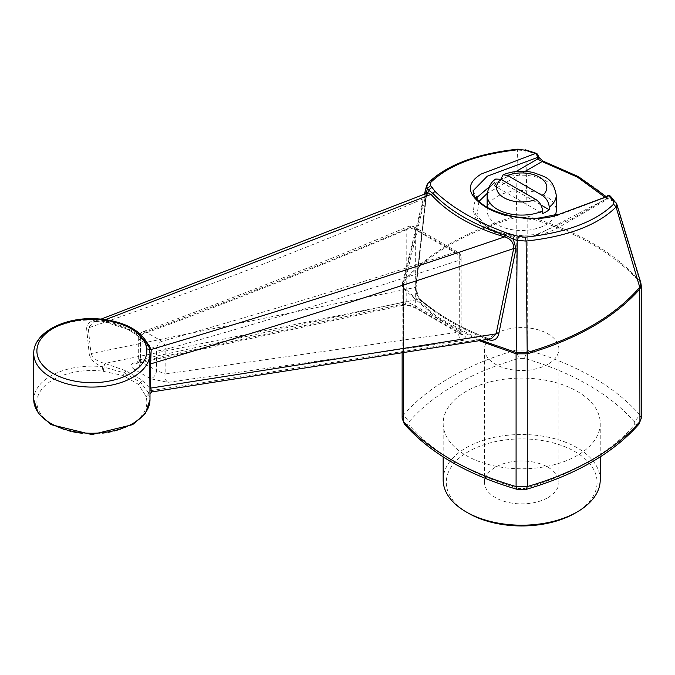 <?xml version="1.0" encoding="UTF-8"?>
<svg xmlns="http://www.w3.org/2000/svg" width="675" height="675" viewBox="0 0 675 675"><rect width="100%" height="100%" fill="white"/><g stroke="black" fill="none" stroke-linecap="round" stroke-linejoin="round"><path stroke-width="0.51" stroke-dasharray="3.38 2.53" d="M547.982 364.222A37.176 21.465 180 0 1 507.465 368.871A37.176 21.465 180 0 1 484.515 349.043A37.176 21.465 180 0 1 521.699 327.577A37.176 21.465 180 0 1 558.875 349.043A37.176 21.465 180 0 1 547.982 364.222M575.007 513.202A75.397 43.529 0 0 0 575.007 451.642A75.397 43.529 0 0 0 468.382 451.642A75.397 43.529 0 0 0 468.382 513.202M600.235 479.858A78.536 45.343 0 0 0 521.699 434.514A78.536 45.343 0 0 0 443.163 479.858M540.852 204.922L500.825 181.811L500.825 179.246A34.56 19.955 180 0 1 537.072 177.272A34.56 19.955 180 0 1 556.251 195.143M500.825 181.811A34.56 19.955 0 0 0 494.159 185.659L542.573 213.604M494.159 185.659L494.159 183.094L495.745 179.044M555.39 214.971A34.56 19.955 180 0 1 546.134 224.64A34.56 19.955 180 0 1 508.469 228.968A34.56 19.955 180 0 1 487.139 210.532A34.56 19.955 180 0 1 500.825 194.636A34.56 19.955 180 0 1 537.072 192.662A34.56 19.955 180 0 1 556.251 210.532M95.47 318.71L95.555 320.043C89.944 321.064 86.965 323.89 86.619 328.531A2.514 1.46 173.7 0 0 88.239 327.94C201.597 289.102 314.086 245.708 425.697 197.75L415.614 287.39L90.973 353.582L88.239 327.94L93.758 321.663L101.824 320.954L129.094 329.797L147.26 342.858M105.629 319.621L101.706 321.19L101.748 320.288L104.828 320.819A3.139 0.574 97.5 0 0 104.532 319.469M426.052 196.813A2.202 0.894 -172.8 0 1 426.246 197.26L428.001 192.814L425.697 197.75A2.202 0.894 -172.8 0 0 426.246 197.26L416.171 286.841A2.202 0.945 -174.2 0 1 415.614 287.39L419.369 299.067C437.619 314.71 460.308 327.805 487.426 338.361L151.782 390.504L142.957 380.641L125.947 370.82L104.861 363.42L419.369 299.067A2.202 1.493 130.7 0 1 420.179 299.329C438.278 314.845 460.822 327.856 487.806 338.361A2.202 1.004 111.2 0 0 487.426 338.361L491.231 338.816L487.806 338.361A2.202 1.004 111.2 0 1 488.219 339.652C461.253 329.13 438.699 316.111 420.55 300.577A2.202 1.493 130.7 0 0 420.179 299.329C417.26 296.333 415.918 292.174 416.171 286.841A2.202 0.945 -174.2 0 0 415.842 286.267L426.052 196.813L426.938 193.261M151.883 391.913L151.782 390.504A2.514 2.236 -26.1 0 0 148.745 392.943L140.602 382.396L142.957 380.641M125.947 370.82L124.301 372.988L103.815 367.006L104.861 363.42C97.85 361.8 93.218 358.518 90.973 353.582A2.514 1.451 174.1 0 1 89.235 354.181C90.889 360.011 95.302 364.188 102.473 366.711A58.117 33.556 0 0 0 33.75 399.701M134.679 369.554C129.954 366.415 129.811 364.188 134.257 362.88A6.286 4.759 -102.9 0 0 137.05 363.31L137.05 363.31A6.286 4.759 -102.9 0 0 140.307 359.623L138.679 359.775L140.518 361.311A6.286 3.637 -60.1 0 1 134.679 369.554L150.635 378.768A6.286 3.62 120.1 0 0 156.499 370.533L165.164 373.975A6.286 4.421 -98.7 0 0 167.932 382.328L150.635 378.768M167.932 382.328L461.995 340.613A6.286 4.455 82.4 0 1 459.042 332.108L461.109 332.353L459.27 331.206A6.286 3.78 117.9 0 0 460.772 334.192L460.772 334.192A6.286 3.78 117.9 0 0 462.383 334.429C467.446 337.559 467.319 339.618 461.995 340.613M462.383 334.429L418.061 308.846A6.286 3.476 -58 0 1 416.407 308.576L416.407 308.576A6.286 3.476 -58 0 1 415.302 305.817L406.198 301.598A6.286 4.792 78.2 0 1 402.823 305.319L402.823 305.319A6.286 4.792 78.2 0 1 399.828 304.729C405.548 303.952 411.632 305.328 418.061 308.846M399.828 304.729L134.257 362.88M420.55 300.577C417.057 297.042 415.496 292.275 415.842 286.267M426.203 193.573L403.574 287.466L436.733 316.642L481.039 340.301M517.151 489.35L518.889 488.438A244.941 141.412 180 0 1 409.084 425.048L409.084 421.808L403.464 415.058A251.227 145.041 180 0 1 516.088 350.038L516.232 215.983C466.417 230.757 428.861 252.458 403.574 281.095L403.464 282.327C428.794 253.496 466.332 231.871 516.088 217.451L527.31 217.46C577.049 231.938 614.587 253.614 639.925 282.479L641.25 285.668M145.884 332.058A6.286 3.637 119.8 0 0 140.518 340.192L156.499 349.422A6.286 3.611 -59.8 0 1 161.899 341.305A6.286 4.126 74.1 0 1 165.164 349.54A6.286 3.628 180 0 1 156.499 349.422L156.499 370.533L140.518 361.311L140.518 340.192A6.286 3.628 180 0 1 138.679 337.627A6.286 3.628 180 0 1 140.307 335.188A6.286 4.48 69.4 0 1 142.754 331.746L142.754 331.746A6.286 4.48 69.4 0 1 145.884 332.058C234.073 299.287 322.709 264.203 411.775 226.817A6.286 4.388 -112.7 0 0 408.434 226.454A6.286 4.388 -112.7 0 0 406.198 229.821A6.286 3.628 180 0 1 415.302 229.686A6.286 3.527 121.4 0 0 414.129 226.893A6.286 3.527 121.4 0 0 411.775 226.817L455.498 252.062C357.337 284.2 259.47 313.942 161.899 341.305L145.884 332.058M459.042 260.331A6.286 4.033 -107.9 0 0 455.498 252.062A6.286 3.729 -61.4 0 1 457.836 252.121A6.286 3.729 -61.4 0 1 459.27 255.074L415.302 229.686L415.302 305.817L459.27 331.206L459.27 255.074A6.286 3.628 180 0 1 461.109 257.639A6.286 3.628 180 0 1 459.042 260.331C360.703 292.402 262.735 322.144 165.164 349.54L165.164 373.975L459.042 332.108L459.042 260.331M547.982 497.602A37.176 21.465 0 0 0 558.875 482.423A37.176 21.465 0 0 0 521.699 460.958A37.176 21.465 0 0 0 484.515 482.423A37.176 21.465 0 0 0 507.465 502.251A37.176 21.465 0 0 0 547.982 497.602M426.592 185.549L427.418 184.089C445.551 166.236 475.554 154.887 517.447 150.036L525.85 150.677L536.49 154.119L536.836 155.613A3.139 2.168 167.4 0 1 538.473 157.047M525.007 150.12L525.85 150.677L527.15 215.966L516.24 215.975L517.447 150.036L518.923 149.512M149.985 399.701A58.117 33.556 0 0 0 149.006 393.576L148.745 392.943A3.139 2.514 -19 0 1 145.673 395.719L145.918 396.47A3.139 2.523 162.2 0 0 149.006 393.576L149.985 393.635M103.199 371.199A3.139 0.498 96.6 0 0 103.815 367.006L102.473 366.711A3.139 0.473 96.1 0 1 101.9 371.056L122.951 375.418L138.367 384.311L145.673 395.719M148.382 345.296A3.139 2.498 158.4 0 1 148.517 346.047C142.273 334.884 127.702 326.472 104.828 320.819A58.117 33.556 0 0 1 148.517 346.047L149.141 347.65A2.514 2.185 160.1 0 0 149.394 348.427M33.75 353.531A58.117 33.556 0 0 1 95.555 320.043L101.748 320.288A3.139 0.456 96 0 0 101.52 319.115M138.367 384.311L140.602 382.396L124.301 372.988L122.951 375.418M86.619 328.531L89.235 354.181M149.816 350.949L149.985 354.712L149.825 350.992M525.184 171.323L487.232 193.337M478.904 201.513L477.006 215.612L488.067 228.268L508.866 235.769L533.377 235.955L571.818 218.793L606.53 198.745L604.969 197.235M606.293 196.72L609.137 199.42L606.943 199.572L606.487 198.771A3.139 2.168 167.4 0 1 611.423 198.686C611.862 201.243 611.12 201.639 609.188 199.884A3.139 2.219 134.7 0 0 608.74 199.074A3.139 2.219 134.7 0 0 606.53 198.745L606.943 199.572L555.483 229.281L540.717 235.111C519.944 239.642 501.652 237.279 485.84 228.007C474.854 219.105 474.778 218.379 473.006 207.984L473.006 190.831L481.25 204.432L503.305 215.249L531.411 219.527L556.124 215.975L606.158 197.286L606.487 198.771L538.287 234.402L515.295 235.837L493.763 230.993L478.482 220.927L473.006 207.984L475.968 198.315M489.038 187.068L515.962 171.526M611.423 198.686L611.094 197.193A3.139 2.168 -12.6 0 0 606.158 197.286A3.139 2.101 69.5 0 1 607.281 195.623M424.415 194.324L402.435 283.12L403.574 281.095L427.992 183.102M538.135 155.554A3.139 2.168 -12.6 0 0 536.49 154.119A3.139 1.063 108.9 0 0 536.093 153.267M402.14 351.835L402.14 285.533L402.435 283.12L403.574 287.466L403.464 288.799L402.14 285.533L403.464 282.327L403.464 415.058L402.14 418.298M543.113 161.139A3.139 1.291 -71.4 0 1 543.662 162.051L536.836 155.613M610.639 196.383A3.139 2.379 -43.9 0 1 611.094 197.193L616.039 202.745L639.765 280.986C614.402 252.323 576.872 230.656 527.158 215.975L527.31 350.038A251.227 145.041 180 0 1 639.925 415.058L634.306 421.808L634.306 425.048A244.941 141.412 180 0 1 524.5 488.438L518.889 488.438M543.662 162.051C571.126 171.425 592.971 184.03 609.188 199.884M615.667 202.044L616.764 204.044M478.946 340.605L435.822 317.174L403.464 288.799L403.464 351.633M640.811 282.732L639.765 280.986L639.925 287.069M577.226 391.365A78.536 45.343 180 0 1 600.235 423.427A78.536 45.343 180 0 1 551.753 465.32A78.536 45.343 180 0 1 466.163 455.49A78.536 45.343 180 0 1 443.163 423.427A78.536 45.343 180 0 1 491.645 381.535A78.536 45.343 180 0 1 577.226 391.365M487.139 195.143A34.56 19.955 180 0 1 494.159 183.094M641.25 418.298L639.925 415.058L639.925 288.951M409.084 421.808A244.941 141.412 180 0 1 518.889 358.408L524.5 358.408A244.941 141.412 180 0 1 634.306 421.808M524.5 358.408L527.31 350.038L516.088 350.038L518.889 358.408M140.307 359.623L406.198 301.598L406.198 229.821C317.216 267.3 228.589 302.425 140.307 335.188L140.307 359.623M101.9 371.056A54.979 31.742 0 0 0 36.998 400.326A54.979 31.742 0 0 0 95.226 433.941A54.979 31.742 0 0 0 145.918 396.47M149.057 347.203A3.139 2.523 -17.4 0 1 149.141 347.65M409.084 425.048L404.333 424.027M526.238 489.35L524.5 488.438M639.056 424.027L634.306 425.048M484.515 349.043L484.515 482.423M558.875 349.043L558.875 482.423M487.139 210.532L487.139 207.377M149.251 348.114C148.762 341.297 126.959 324.97 101.706 321.19L93.758 321.663L101.166 319.081M402.823 305.319L136.73 363.403L138.679 359.775L138.679 337.627A6.286 6.286 0 0 1 142.754 331.746C230.968 299.008 319.528 263.908 408.434 226.454A6.286 6.286 0 0 1 414.129 226.893L457.836 252.121A6.286 6.286 0 0 1 461.109 257.639L461.109 332.353L461.978 334.969L416.407 308.576C410.383 305.733 405.861 304.653 402.823 305.319M443.163 423.427L443.163 456.899M600.235 423.427L600.235 456.899"/><path stroke-width="1.01" d="M443.163 456.899L443.163 479.858A78.536 45.343 0 0 0 466.163 511.92L468.382 513.202A75.397 43.529 0 0 0 575.007 513.202L577.226 511.92A78.536 45.343 0 0 0 600.235 479.858L600.235 456.899M468.382 513.202L466.163 511.92A78.536 45.343 0 0 0 577.226 511.92M542.573 211.039A34.56 19.955 180 0 1 506.318 213.013A34.56 19.955 180 0 1 487.139 195.143C488.109 187.38 490.978 182.014 495.745 179.044L500.909 179.297L535.815 199.446C539.899 202.23 542.152 206.094 542.573 211.039L542.573 213.604A34.56 19.955 0 0 0 549.231 209.756L549.231 207.191C548.826 202.264 546.573 198.399 542.481 195.607L507.575 175.449L503.111 174.783L500.825 179.246M549.231 209.756L540.852 204.922M503.111 174.783C512.798 170.918 522.982 170.193 533.663 172.614C543.923 176.909 552.656 176.546 556.251 195.143L556.251 210.532A34.56 19.955 180 0 1 555.39 214.971M147.26 342.858L151.217 349.473C267.393 315.09 385.197 277.56 504.622 236.891C472.281 227.264 447.744 213.106 431.03 194.4L105.629 319.621M525.209 237.17C566.004 232.782 595.46 221.788 613.592 204.171L616.064 206.972C597.932 225.104 567.953 236.469 526.12 241.068L517.193 240.427L518.754 236.495L525.209 237.17L526.12 241.068L527.2 352.477L516.189 352.485L517.193 240.427L513.329 239.237L515.987 248.738A2.202 1.029 -167.6 0 0 513.667 248.543C390.69 289.938 269.654 328.396 150.55 363.918L150.744 388.091L496.133 333.872L513.667 248.543C513.835 242.679 510.823 238.798 504.622 236.891A2.202 0.81 106.2 0 0 505.541 235.297C473.968 225.037 449.736 211.047 432.835 193.32A2.202 1.603 138.8 0 1 431.03 194.4L428.001 192.814L101.166 319.081M515.987 248.738L498.724 334.117A2.202 1.08 -169 0 0 496.133 333.872L491.231 338.816L151.883 391.913L149.968 393.711L149.926 389.213A2.514 1.62 179.7 0 1 150.744 388.091C151.689 392.276 152.035 393.078 151.782 390.504M149.394 348.427A2.514 2.185 160.1 0 0 151.217 349.473L150.55 363.918A2.514 1.628 179.4 0 0 149.749 364.973L149.985 353.531A58.117 33.556 0 0 0 149.867 351.397L149.141 347.65M498.724 334.117C497.163 339.441 493.661 341.288 488.219 339.652L487.477 339.365M426.938 193.261L429.106 190.612L427.402 188.587L426.203 193.573M481.039 340.301L516.181 352.485L516.088 353.827L478.946 340.605M641.25 285.668L639.925 288.951C614.587 317.461 577.049 339.095 527.31 353.827L516.088 353.827L516.088 486.557L527.31 486.557L526.238 489.35C575.724 474.871 613.33 453.094 639.056 424.027L641.25 418.298L641.25 285.668L640.811 282.732L639.765 287.297L639.925 421.538L641.25 418.298M639.056 424.027L639.925 421.538A251.227 145.041 180 0 1 527.31 486.557L527.209 352.477C576.99 337.981 614.512 316.254 639.765 287.305L616.064 206.972L616.764 204.044L610.639 196.383A3.139 3.139 0 0 0 607.281 195.623A3.139 2.101 69.5 0 1 608.766 195.818L557.145 215.072C539.494 221.543 506.191 218.759 487.097 207.976C466.914 195.404 464.982 184.072 481.283 173.998L535.461 153.495L525.007 150.12L518.923 149.512C478.145 153.917 448.706 164.928 430.616 182.554L430.642 185.625L435.291 191.7C452.452 208.06 476.339 221.856 506.967 233.086L518.754 236.495M613.592 204.171L613.626 201.285L608.766 195.818A3.139 2.379 -43.9 0 1 610.639 196.383M525.007 150.12L518.923 149.512M95.352 319.283L95.47 318.71L101.52 319.115A3.139 0.456 96 0 0 101.191 319.672L95.352 319.283A54.979 31.742 0 0 0 36.906 350.291A54.979 31.742 0 0 0 93.032 382.691A54.979 31.742 0 0 0 146.728 348.95A3.139 2.557 -6.3 0 1 149.85 351.169L149.85 351.169A3.139 2.557 -6.3 0 1 149.867 351.397M149.926 389.213L149.749 364.973M101.52 319.115L104.532 319.469A3.139 0.574 97.5 0 0 104.127 320.026L101.191 319.672M104.532 319.469C127.17 322.869 141.784 331.476 148.382 345.296A3.139 2.498 158.4 0 0 145.454 343.887A54.979 31.742 0 0 0 104.127 320.026M604.969 197.235L577.446 177.128L542.109 161.553L525.184 171.323M487.232 193.337L478.904 201.513M515.962 171.526L537.629 159.013L537.292 157.52L487.266 176.226L473.006 190.856M475.968 198.315L489.038 187.068M535.461 153.495A3.139 2.101 69.5 0 1 537.292 157.52A3.139 2.168 -12.6 0 0 538.135 155.554A3.139 3.139 0 0 0 536.093 153.267A3.139 1.063 108.9 0 0 535.461 153.495M538.473 157.047L538.473 157.047A3.139 2.168 167.4 0 1 537.629 159.013L542.109 161.553A3.139 1.291 -71.4 0 1 543.113 161.139L538.473 157.047L538.135 155.554M430.616 182.554L427.992 183.102L426.592 185.549L427.402 188.587L430.642 185.625M435.291 191.7A3.139 2.32 -46.5 0 0 432.835 193.32L429.106 190.612A3.139 2.438 -41.2 0 1 432.321 187.599M506.967 233.086A3.139 1.164 -69.8 0 0 505.541 235.297L513.329 239.237A3.139 0.953 -72.3 0 1 514.966 235.313M556.251 195.143A34.56 19.955 180 0 1 549.231 207.191M535.815 199.446A25.135 14.512 180 0 1 503.921 197.707A25.135 14.512 180 0 1 500.909 179.297M507.575 175.449A25.135 14.512 180 0 1 539.468 177.188A25.135 14.512 180 0 1 542.481 195.607M639.925 287.069L639.925 288.951M95.47 318.71C63.636 317.115 33.176 333.129 33.75 353.531A58.117 33.556 0 0 0 91.867 387.079A58.117 33.556 0 0 0 149.985 353.531L149.057 347.203A3.139 2.523 -17.4 0 0 146.062 345.583L145.454 343.887M146.728 348.95L146.062 345.583M33.75 353.531L33.75 399.701A58.117 33.556 0 0 0 91.867 433.249A58.117 33.556 0 0 0 149.985 399.701L149.985 393.247M613.626 201.285L616.039 202.745M403.464 351.633L403.464 421.538A251.227 145.041 180 0 0 516.088 486.557L517.151 489.35L526.238 489.35M402.14 418.298L404.333 424.027L402.14 418.298L402.14 351.835M487.139 207.377L487.139 195.143M149.816 350.949L149.251 348.114M148.382 345.296L149.057 347.203M473.006 190.831C474.01 193.514 471.142 196.012 484.431 205.748C502.563 216.878 527.749 219.451 540.599 217.823L557.263 214.312M536.093 153.267L525.53 149.858M426.592 185.549L424.415 194.324M427.984 183.094C446.791 164.86 476.871 153.537 518.223 149.133M404.333 424.027C430.059 453.094 467.674 474.871 517.151 489.35M616.764 204.044L640.811 282.741M606.293 196.72L578.416 176.639L543.113 161.139M33.75 399.701L38.357 413.438L51.081 424.659L91.867 434.582L132.654 424.659L145.378 413.438L149.985 399.701"/></g></svg>
